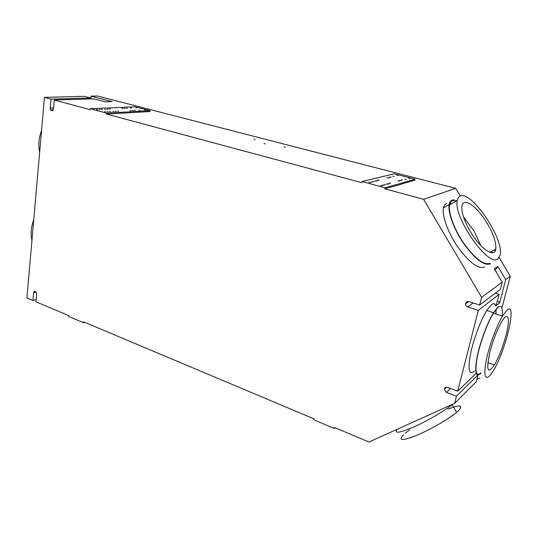 <?xml version="1.0" encoding="UTF-8"?>
<svg xmlns="http://www.w3.org/2000/svg" width="538" height="538" viewBox="0 0 538 538"><rect width="100%" height="100%" fill="white"/><g stroke="black" fill="none" stroke-linecap="round" stroke-linejoin="round"><path stroke-width="0.81" d="M492.586 312.417L490.353 311.697M463.541 217.056L473.991 230.836L480.79 245.557M479.963 378.006L476.903 379.418M84.607 322.296L83.484 322.686L83.578 321.858L314.044 418.9L313.856 419.828L334.313 428.45L334.508 427.515L368.94 442.014L454.637 403.345L476.318 381.65L478.033 375.08M474.314 371.166C469.075 375.342 467.778 369.774 470.427 354.468C473.319 339.895 480.609 320.318 486.749 310.54L491.564 304.548C493.655 302.968 495.041 303.405 495.74 305.873M496.157 309.256L495.935 314.031M454.637 403.345L456.459 396.183L446.345 392.397L444.28 389.344C444.644 387.616 445.746 386.97 447.589 387.421L457.73 391.187L478.302 310.372L499.076 294.367L496.11 305.725L499.62 302.914L505.713 279.612L510.293 276.25L502.102 307.386M457.73 391.187L476.11 373.318M450.118 203.317L451.624 203.747M484.536 266.989C478.316 269.316 469.506 262.8 458.1 247.446C448.073 233.062 441.765 215.624 443.507 207.883C444.011 205.556 445.087 204.084 446.715 203.458M460.333 196.047L455.733 188.347L423.588 199.289L384.771 188.851L401.866 184.057L402.094 182.987L385.006 187.735L384.771 188.851M481.624 297.332L502.257 282.154L500.374 289.377L479.661 305.039L481.624 297.332L423.588 199.289M495.121 270.204L497.832 266.411L494.281 268.785L502.257 282.154M497.832 266.411L505.713 279.612M494.449 249.78L495.148 250.95M499.183 257.689L510.293 276.25M382.041 185.879L380.447 185.482L382.041 185.879M456.459 396.183L477.899 375.087M480.905 372.861C475.861 376.997 474.684 371.543 477.374 356.486C480.293 342.148 487.448 322.874 493.407 313.217L498.053 307.292C501.53 304.831 502.909 307.743 502.183 316.035M489.553 375.941C484.644 380.158 483.595 374.724 486.399 359.626C489.412 345.248 496.574 325.867 502.445 316.122L507.004 310.13C517.529 300.46 505.807 350.971 493.366 370.689L489.553 375.941M83.484 322.686L68.73 316.465L68.817 315.645L35.952 301.805L36.658 294.037L35.999 291.973C34.802 290.984 34.008 291.253 33.618 292.78L32.919 300.534L36.154 299.565M402.094 182.987L415.04 179.174L394.186 173.787L361.993 181.562L361.765 182.671L106.295 114.002L106.396 113.041L90.249 108.71L90.149 109.665L54.304 100.028L53.491 108.938C52.899 110.956 51.93 111.245 50.599 109.826L50.209 108.037L51.002 99.14L90.673 97.997L90.579 98.931M90.821 98.925L91.104 96.154L112.139 101.601L105.441 101.837L93.888 98.831L54.304 100.028M447.993 409.102C459.64 404.717 463.346 405.033 459.109 410.064L456.594 412.364C448.611 419.109 429.822 429.909 416.251 435.531C402.081 441.032 397.838 440.783 403.52 434.785M368.826 182.348L370.406 182.738L368.826 182.348M285.483 147.23L284.145 146.921L285.483 147.23M265.315 143.902L263.983 143.592L265.315 143.902M255.261 139.389L253.963 139.093L255.261 139.389M130.223 107.916L131.467 108.091L130.23 107.876M130.868 112.597L149.988 111.581L150.102 110.68L130.673 111.689L130.855 112.691L106.295 114.002M401.913 183.821L414.811 180.217L415.04 179.174M91.104 96.154L97.439 95.986L455.733 188.347M479.661 305.039L469.062 301.657C467.172 301.293 466.016 302 465.592 303.788C465.558 305.308 466.271 306.364 467.737 306.963L478.302 310.372M499.076 294.367L495.316 293.203M372.437 181.427L374.004 181.817L372.437 181.427M499.62 302.914L497.421 300.702M490.172 350.978C485.935 370.258 487.347 374.919 494.422 364.946C498.773 357.346 502.546 347.797 505.733 336.311C510.549 318.886 508.518 310.022 501.591 321.885C497.193 329.572 493.386 339.27 490.172 350.978M32.919 300.534L26.9 297.998L44.452 97.378L84.298 96.336L90.673 97.997M490.037 263.223C484.012 265.442 475.384 258.986 464.173 243.842C454.294 229.665 448.013 212.523 449.634 204.944C450.104 202.671 451.133 201.239 452.707 200.64L456.701 200.694M492.028 251.111L492.304 252.739M490.394 263.822C484.261 266.095 475.471 259.518 464.038 244.084C453.971 229.639 447.562 212.16 449.217 204.44C449.701 202.127 450.75 200.661 452.357 200.055L454.166 199.753M31.95 240.251C30.437 233.889 31.036 227.049 33.746 219.733M39.644 152.308C38.124 145.267 38.763 137.99 41.554 130.472M370.642 181.884L372.215 182.274L370.642 181.884M361.993 181.562L385.006 187.735M51.002 99.14L44.452 97.378M470.38 231.643C464.038 220.573 461.234 212.019 461.947 205.973C463.319 196.605 477.536 206.733 487.206 223.283C493.514 234.151 496.372 242.746 495.767 249.054C494.745 258.401 480.495 249.013 470.38 231.643M460.306 196.054C471.463 190.479 504.019 238.596 500.185 254.911L497.932 258.953C488.457 267.89 452.68 216.35 457.327 200.318C457.771 198.058 458.759 196.632 460.306 196.054M452.942 404.105L452.592 404.394C444.859 410.756 427.387 420.924 413.823 426.937C399.499 433.003 393.924 433.789 397.098 429.304M405.188 433.298L409.815 429.754M108.246 111.85L107.008 111.581L108.246 111.85M384.018 184.514L385.605 184.911L384.018 184.514M104.641 111.682L105.885 111.951L104.641 111.682M480.743 373.466C475.605 377.696 474.402 372.141 477.139 356.808C480.104 342.195 487.401 322.544 493.474 312.699L498.222 306.66M98.979 109.375L100.203 109.638L98.979 109.375M96.443 109.49L97.681 109.752L96.443 109.49M383.809 185.402L382.222 185.005L383.809 185.402M110.741 111.722L109.51 111.46L110.741 111.722M401.234 180.681L399.707 180.304L401.234 180.681M408.544 178.152L409.969 178.495L408.544 178.152M376.425 180.418L377.979 180.802L376.425 180.418M376.176 181.266L374.616 180.882L376.176 181.266M387.737 184.339L386.156 183.949L387.737 184.339M392.727 176.101L394.146 176.444L392.727 176.101M391.193 177.049L390.117 176.948L391.193 177.049M389.451 183.875L387.878 183.485L389.451 183.875M402.39 179.968L401.314 179.867L402.39 179.968M396.721 175.085L398.127 175.428L396.721 175.085M404.65 179.201L406.082 179.551L404.65 179.201M388.335 178.159L386.815 177.789L388.335 178.159M379.25 180.089L378.127 179.995L379.25 180.089M390.709 183.122L389.593 183.021L390.709 183.122M389.989 177.735L388.476 177.365L389.989 177.735M399.62 181.118L398.08 180.741L399.62 181.118M150.102 110.68L135.099 106.8L90.249 108.71M130.969 111.763L106.396 113.041M145.536 110.055L144.419 109.813L145.536 110.055M139.9 110.337L138.77 110.095L139.9 110.337M129.806 110.431L131.01 110.687L129.806 110.431M132.14 110.317L133.337 110.572L132.14 110.317M118.636 111.158L117.506 111.063L118.636 111.158M102.563 109.544L101.339 109.281L102.563 109.544M104.607 109.113L105.825 109.375L104.607 109.113M124.123 108.219L125.314 108.474L124.123 108.219M127.405 108.225L126.316 108.131L127.405 108.225M121.77 108.326L122.967 108.582L121.77 108.326M107.075 109.006L108.293 109.261L107.075 109.006M135.408 110.317L134.325 110.223L135.408 110.317M116.289 111.447L115.065 111.184L116.289 111.447M112.751 111.279L113.982 111.541L112.751 111.279M110.519 109.012L109.389 108.911L110.519 109.012M137.022 107.849L135.912 107.613L137.022 107.849M494.059 303.654L495.464 305.066M334.313 428.45L335.161 427.784M33.618 292.78L36.08 292.067M50.209 108.037L53.592 107.896M467.737 306.963L473.178 302.968M446.345 392.397L450.481 388.497M502.445 316.122L493.407 313.217M456.594 412.364L452.182 404.731M487.845 362.652L494.422 364.946M465.592 303.788L468.692 301.562M444.28 389.344L446.553 387.239M50.599 109.826L53.309 109.705M449.217 204.44L443.507 207.883M495.767 249.054L489.856 252.302M493.474 312.699L486.749 310.54M457.327 200.318L449.634 204.944"/></g></svg>
